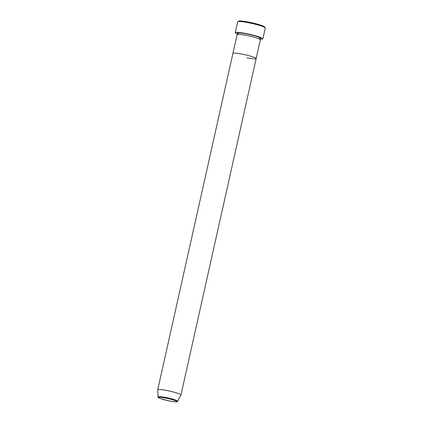 <?xml version="1.0" encoding="UTF-8"?>
<svg xmlns="http://www.w3.org/2000/svg" width="423" height="423" viewBox="0 0 423 423"><rect width="100%" height="100%" fill="white"/><g stroke="black" fill="none" stroke-linecap="round" stroke-linejoin="round"><path stroke-width="0.63" d="M237.8 21.7L238.678 21.15A13.393 1.449 12.6 0 1 248.936 22.16A13.393 1.449 12.6 0 1 264.666 26.956L265.226 27.833A14.139 1.528 -167.4 0 0 248.629 22.768A14.139 1.528 -167.4 0 0 237.8 21.7A14.139 1.528 -167.4 0 0 237.678 21.848L235.262 32.671A14.139 1.528 12.6 0 1 246.207 33.597A14.139 1.528 12.6 0 1 262.852 38.842A14.139 1.528 12.6 0 1 259.775 39.106M262.852 38.842L265.274 28.013A14.139 1.528 -167.4 0 0 265.226 27.833M158.038 396.869A10.057 1.084 12.6 0 1 165.827 397.493A10.057 1.084 12.6 0 1 177.66 401.258C176.687 401.66 178.807 402.543 169.634 400.999A9.338 1.01 -167.4 0 0 176.655 401.321A9.338 1.01 -167.4 0 0 165.853 398.138A9.338 1.01 -167.4 0 0 158.815 397.81A9.338 1.01 -167.4 0 0 169.618 400.993L161.147 398.836C158.514 397.853 157.478 397.197 158.038 396.869L157.726 389.789A11.902 1.285 12.6 0 1 157.731 389.752L237.118 34.601A11.902 1.285 12.6 0 1 246.334 35.384A11.902 1.285 12.6 0 1 260.351 39.799L256.158 58.564A11.902 1.285 12.6 0 1 246.937 57.787M242.141 54.149A11.902 1.285 12.6 0 1 256.158 58.564A11.902 1.285 12.6 0 0 242.141 54.149A11.902 1.285 12.6 0 0 232.92 53.372A11.902 1.285 12.6 0 1 242.141 54.149M237.932 34.226A14.139 1.528 12.6 0 1 235.262 32.671M157.731 389.752A11.902 1.285 12.6 0 1 166.948 390.529A11.902 1.285 12.6 0 1 180.965 394.945A11.902 1.285 12.6 0 1 180.954 394.982L177.66 401.258M238.265 33.861A11.902 1.285 12.6 0 1 246.657 33.94A11.902 1.285 12.6 0 1 258.125 36.938A11.902 1.285 12.6 0 1 259.627 38.636M238.302 33.851L237.922 33.602L237.737 34.411M259.87 39.355L260.05 38.551L259.595 38.609M180.965 394.945L256.158 58.564"/></g></svg>
